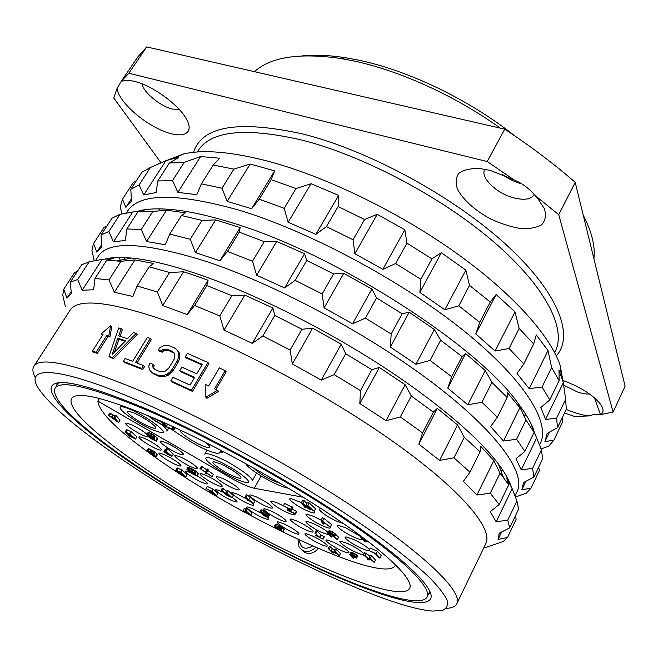 <?xml version="1.0" encoding="UTF-8"?>
<svg xmlns="http://www.w3.org/2000/svg" width="658" height="658" viewBox="0 0 658 658"><rect width="100%" height="100%" fill="white"/><g stroke="black" fill="none" stroke-linecap="round" stroke-linejoin="round"><path stroke-width="0.99" d="M514.655 135.795C469.491 99.81 408.495 70.464 358.684 60.166L346.075 57.822L340.219 58.414L353.297 60.865C399.538 70.538 455.385 95.854 500.286 128.137M302.688 55.856C315.371 54.614 329.839 55.272 346.075 57.822M593.903 258.709C595.367 246.306 591.813 231.797 583.251 215.182M254.449 71.673C270.578 57.024 299.168 52.607 340.219 58.414M535.184 195.582C529.246 188.566 522.205 183.327 514.054 179.873L490.292 170.397L480.093 168.588C470.75 168.251 463.66 169.822 458.832 173.317C455.665 177.759 455.311 183.261 457.762 189.825C463.89 200.476 474.624 210.067 489.963 218.604C500.138 223.407 510.098 226.673 519.836 228.392C528.95 229.042 536.188 227.857 541.55 224.839C545.4 220.784 546.346 215.421 544.405 208.751L537.446 198.033L535.184 195.591L558.741 214.697L575.215 182.373L625.1 386.18L613.116 412.048L600.483 414.647L594.445 397.827M575.215 182.373C554.135 163.974 530.644 146.232 504.744 129.165L146.685 46.924L137.802 56.925L120.85 81.937L117.091 88.345L113.735 97.968L161.054 162.797M521.753 183.862C514.663 181.995 508.165 178.803 502.251 174.296M562.722 380.373C579.945 386.723 592.447 394.545 600.228 403.848C603.863 408.914 603.945 412.508 600.483 414.647C597.439 413.866 593.648 414.293 589.116 415.93L574.607 416.473L564.539 412.953M589.116 415.938C582.256 415.149 574.623 412.977 566.225 409.416M514.046 179.881L487.2 161.555L128.861 73.235L121.516 81.033L130.374 80.556L134.479 81.378C152.475 85.507 179.066 104.984 186.502 119.221C195.196 134.676 181.559 139.496 160.758 129.988C140.08 120.817 118.045 100.148 117.083 88.353M558.741 214.697L613.116 412.048M563.676 385.234L577.305 391.921C582.19 393.55 586.27 394.241 589.535 393.986M125.423 80.704L125.711 80.276M129.05 80.391L121.516 81.033L120.85 81.937M128.861 73.235L146.685 46.924M487.2 161.555L504.744 129.165M484.781 169.361C479.748 177.413 496.979 193.863 514.326 198C524.475 200.41 531.064 199.308 534.09 194.686M142.136 83.879C142.926 91.898 160.182 106.218 172.223 109.047L179.272 109.499M167.609 210.289L167.519 209.195M520.577 408.988L521.794 408.404M166.721 209.145L166.828 210.215M521.333 407.754L520.231 408.297M523.702 415.288L526.145 414.984M563.207 382.24L560.09 365.116C550.104 335.596 512.45 293.164 455.673 252.639C398.896 212.197 327.248 177.364 270.413 161.852C232.948 151.932 204.046 149.276 183.714 153.898L173.432 158.578L165.882 160.7L150.443 167.477L141.964 172.182L130.802 189.315L139.109 184.931L143.757 194.941L165.882 160.7M159.705 210.799L158.833 208.857M167.469 160.165L183.714 153.898M541.115 448.97L548.764 446.132L553.855 440.235L544.956 441.567L547.143 433.392L557.49 427.716L556.619 418.192L545.556 419.442L540.851 407.499L549.784 399.924L542.069 387.044L529.221 388.656L517.024 373.53L523.801 363.907L509.021 348.501L495.104 351.027L475.767 333.91L479.781 322.33L458.782 305.822L444.833 309.786L419.878 292.423L420.857 279.305L395.623 263.537L382.833 269.328L354.876 253.717L353.05 239.759L326.442 226.591L315.873 234.347L288.13 222.272L284.174 208.323L259.277 199.201L251.619 208.726L274.674 170.85L250.188 164.039L233.878 169.122L213.217 165.051L219.772 158.216L200.608 156.555L184.24 162.345L169.377 162.987L178.532 157.64L173.432 158.578M274.674 170.85L271.154 179.675L296.001 188.558L311.053 183.714L338.615 195.377L338.13 206.505L364.598 219.517L377.24 214.319L404.851 229.732L406.907 243.139L431.936 258.865L441.337 252.713L465.848 270.117L469.516 285.416L490.284 302.006L496.14 294.471L514.992 311.867L519.154 328.4L533.696 343.994L536.254 334.906L547.982 350.508L551.61 367.501L559.111 380.645L559.012 370.1L563.306 382.652L565.633 399.381L566.316 409.227L557.49 427.716M562.277 417.698L562.425 422.263L553.855 440.235M251.619 208.726L227.133 201.356L250.188 164.039M539.544 444.89L540.35 443.212C550.647 422.847 524.944 379.781 462.755 329.954C400.747 280.234 308.298 230.95 238.698 210.05C176.048 192.597 138.92 193.057 127.339 211.44L126.229 213.143M121.788 213.973L120.324 206.694L122.454 199.16L125.892 207.377L131.444 201.093L130.802 189.315M143.757 194.941L156.102 192.547L157.797 180.958L172.536 180.637L177.841 192.375L196.832 194.686L201.381 183.845L222.001 188.213L227.133 201.356M122.454 199.16L133.303 182.513L136.379 180.761M222.001 188.213L233.878 169.122M201.381 183.845L213.217 165.051M177.841 192.375L200.608 156.555M172.536 180.637L184.24 162.345M157.797 180.958L169.377 162.987M139.109 184.931L150.443 167.477M259.277 199.201L271.154 179.675M284.174 208.323L296.001 188.558M288.13 222.272L311.053 183.714M315.873 234.347L338.615 195.377M326.442 226.591L338.13 206.505M353.05 239.759L364.598 219.517M354.876 253.717L377.24 214.319M382.833 269.328L404.851 229.732M395.623 263.537L406.907 243.139M420.857 279.305L431.936 258.865M419.878 292.423L441.337 252.713M444.833 309.786L465.848 270.117M458.782 305.822L469.516 285.416M479.781 322.33L490.284 302.006M475.767 333.91L496.14 294.471M495.104 351.027L514.992 311.867M509.021 348.501L519.154 328.4M523.801 363.907L533.696 343.994M529.221 388.656L547.982 350.508M542.069 387.044L551.61 367.501M549.784 399.924L559.111 380.645M545.556 419.442L563.306 382.652M556.619 418.192L565.633 399.381M544.956 441.567L549.488 432.109M124.79 259.384L123.803 257.525M141.889 210.198C150.09 208.635 160.289 208.438 172.495 209.622C188.994 211.243 208.52 215.536 231.073 222.494C332.849 252.368 477.733 345.277 518.381 403.724L525.997 419.969L534.074 432.396L531.837 426.08L541.452 449.842L542.628 458.84L533.926 477.058L523.554 482.553L521.843 489.799L531.006 488.154L539.437 470.462L538.631 467.205M500.754 470.363L502.852 470.24M533.827 430.143C530.891 422.329 525.742 413.52 518.381 403.724M533.926 477.058L532.569 468.381L521.243 469.861L515.962 458.774L524.87 451.421L516.579 439.264L503.469 441.016L490.638 426.565L497.333 417.156L481.927 402.268L467.789 404.81L447.785 388.105L451.659 376.705L430.052 360.419L415.938 364.31L390.367 347.021L391.181 334.009L365.429 318.135L352.556 323.777L324.131 307.895L322.132 293.945L295.179 280.366L284.618 287.924L256.62 275.274L252.516 261.226L227.504 251.446L219.936 260.765L240.145 227.569L215.659 219.912L201.981 220.389L181.435 215.511L185.424 212.814L166.523 210.182L152.829 211.448L138.295 211.226L144.957 209.894L120.027 214.311L112.016 218.16L101.019 235.038L108.85 231.509L120.027 214.311M240.145 227.569L239.249 232.134L264.22 241.667L276.73 241.461L304.564 253.741L306.743 260.478L333.565 273.909L343.747 273.325L371.877 289.035L376.598 297.942L402.153 313.776L409.194 312.18L434.379 329.518L440.671 340.235L462.056 356.603L465.642 353.527L485.217 370.503L491.945 382.388L507.112 397.473L507.466 392.736L520.1 408.034M531.006 488.154L526.301 493.179L515.42 497.045M219.936 260.765L195.459 252.614L215.659 219.912M515 495.976L517.18 491.444C526.203 473.76 498.567 433.244 434.477 384.231C370.577 335.317 276.623 284.865 207.056 261.703C144.538 242.103 108.266 240.318 98.239 256.349L95.484 260.601M118.851 257.459L120.324 260.223M94.201 260.839L91.939 250.287L93.518 243.542L104.203 227.158L106.67 226.36M93.518 243.542L96.825 252.137L101.826 246.75L101.019 235.038M108.85 231.509L113.439 241.873L132.768 211.95M138.295 211.226L126.871 228.951L125.349 240.417L113.439 241.873M126.871 228.951L141.281 229.502L152.829 211.448M141.281 229.502L146.594 241.535L166.523 210.182M181.435 215.511L169.748 234.084L165.339 244.743L146.594 241.535M169.748 234.084L190.236 239.257L201.981 220.389M190.236 239.257L195.459 252.614M227.504 251.446L239.249 232.134M252.516 261.226L264.22 241.667M256.62 275.274L276.73 241.461M284.618 287.924L304.564 253.741M295.179 280.366L306.743 260.478M322.132 293.945L333.565 273.909M324.131 307.895L343.747 273.325M352.556 323.777L371.877 289.035M365.429 318.135L376.598 297.942M391.181 334.009L402.153 313.776M390.367 347.021L409.194 312.18M415.938 364.31L434.379 329.518M430.052 360.419L440.671 340.235M451.659 376.705L462.056 356.603M447.785 388.105L465.642 353.527M467.789 404.81L485.217 370.503M481.927 402.268L491.945 382.388M497.333 417.156L507.112 397.473M503.469 441.016L519.894 407.623M516.579 439.264L525.997 419.969M524.87 451.421L534.074 432.396M521.243 469.861L536.747 437.71M532.569 468.381L541.452 449.842M521.843 489.799L525.906 481.319M105.551 258.849C112.238 257.303 120.949 257.048 131.674 258.076C149.481 259.803 171.985 265.297 199.177 274.567C251.496 292.563 318.184 325.373 375.669 361.99C433.129 398.649 477.708 436.509 498.279 463.808L503.535 477.724L499.998 473.242L493.845 460.584L480.768 446.395L480.093 451.824L464.285 437.282L457.573 424.936L437.307 408.379L433.342 412.138L411.324 396.017L405.122 384.716L379.321 367.46L371.836 369.681L345.738 353.741L341.222 344.167L312.616 328.178L301.964 329.271L274.789 315.429L272.914 307.985L244.825 295.121L231.879 295.705L206.801 285.498L208.084 280.242L195.582 275.76L183.607 271.787L169.55 272.511L149.144 266.794L153.561 263.471L134.923 259.91L120.94 261.292L106.761 260.165L113.859 258.298L102.122 259.4L89.184 261.777L81.674 264.738L70.348 282.126L77.669 279.51L89.184 261.777M511.241 486.509C509.07 479.995 504.744 472.428 498.279 463.808M484.831 547.793L503.205 541.55L507.491 537.463L498.048 539.428L499.257 533.186L509.654 527.88L507.787 520.108L496.173 521.827L490.284 511.661L499.167 504.53L508.667 484.905L503.535 477.724M508.667 484.905L506.66 477.93L512.163 488.688L516.941 501.001L518.619 509.111L509.654 527.88M515.337 515.979L516.168 519.261L507.491 537.463M499.167 504.53L490.276 493.163L499.998 473.242M77.669 279.51L82.192 290.244L93.633 289.775L94.974 278.457L109.022 279.93L114.352 292.267L132.817 296.445L137.061 285.975L157.41 292.012L162.723 305.575L187.185 314.573L194.653 305.476L219.772 315.939L224.033 330.102L252.277 343.353L262.822 336.008L290.129 350.015L292.316 363.948L321.236 380.118L334.182 374.641L360.477 390.613L359.836 403.502L386.057 420.709L400.327 416.901L422.592 432.931L418.85 444.134L439.56 460.403L453.93 457.828L469.985 472.156L463.38 481.327L476.902 495.055L490.276 493.163M485.81 543.656C493.187 529.443 463.931 492.826 399.316 446.001C334.889 399.283 241.725 348.789 173.819 323.473C112.691 301.693 78.088 297.309 70.019 310.329L33.887 366.284C39.916 356.348 73.359 363.685 134.216 388.278C201.973 416.547 296.972 468.48 363.8 514.054C430.825 559.728 462.59 592.94 456.874 603.649L485.81 543.656M65.372 306.628L62.757 295.121L63.744 289.207L74.741 272.346L77.233 271.557M63.744 289.207L66.927 298.206L71.327 293.764L70.348 282.126M82.192 290.244L102.122 259.4M94.974 278.457L106.761 260.165M109.022 279.93L120.94 261.292M114.352 292.267L134.923 259.91M137.061 285.975L149.144 266.794M157.41 292.012L169.55 272.511M162.723 305.575L183.607 271.787M187.185 314.573L208.084 280.242M194.653 305.476L206.801 285.498M219.772 315.939L231.879 295.705M224.033 330.102L244.825 295.121M252.277 343.353L272.914 307.985M262.822 336.008L274.789 315.429M290.129 350.015L301.964 329.271M292.316 363.948L312.616 328.178M321.236 380.118L341.222 344.167M334.182 374.641L345.738 353.741M360.477 390.613L371.836 369.681M359.836 403.502L379.321 367.46M386.057 420.709L405.122 384.716M400.327 416.901L411.324 396.017M422.592 432.931L433.342 412.138M418.85 444.134L437.307 408.379M439.56 460.403L457.573 424.936M453.93 457.828L464.285 437.282M469.985 472.156L480.093 451.824M476.902 495.055L493.845 460.584M496.173 521.827L512.163 488.688M507.787 520.108L516.941 501.001M498.048 539.428L501.618 531.993M35.384 377.815C32.703 372.88 32.201 369.039 33.887 366.284M101.225 333.82L103.076 334.297L92.433 351.175L96.191 352.26L106.859 335.317L108.784 335.851L110.651 325.759L101.225 333.82L102.623 335.021M110.651 325.759L111.77 326.911L109.911 336.986L107.986 336.452L97.343 353.371L93.6 352.293L92.433 351.175M136.979 362.986L151.373 339.577L150.32 338.451L135.556 362.435L143.469 365.552L141.692 368.447L123.326 361.357L124.436 362.451L142.778 369.533L144.546 366.646L143.469 365.552M112.493 357.491L113.612 358.594L110.141 357.417L109.014 356.315L112.493 357.491L136.148 333.441L133.418 332.529L127.438 338.664L118.711 335.868L121.187 328.696L122.289 329.831L120.069 336.287M113.612 358.594L137.218 334.568L136.148 333.441M446.256 608.379C451.857 608.099 455.402 606.528 456.874 603.649M215.865 389.462L226.196 371.836L225.201 370.693L214.566 388.82L217.527 390.276L205.839 397.226L205.806 384.585L208.701 385.975L219.361 367.888L225.201 370.693M205.839 397.226L206.875 398.329L218.546 391.395L217.527 390.276M192.465 391.395L208.915 363.66L207.912 362.525L191.429 390.301L170.809 380.826L171.861 381.92L192.465 391.395L191.429 390.301M207.912 362.525L187.341 353.33L185.252 356.817L202.31 364.425L196.717 373.834L181.863 367.131L179.757 370.643L180.794 371.745L194.307 377.873M185.252 356.817L186.272 357.944L201.998 364.951M150.731 371.425L152.985 373.102L157.739 375.118L160.774 375.685L163.645 375.438L167.231 374.04L169.739 372.173L172.051 369.483L177.331 360.732L178.54 357.59L178.853 354.802L178.079 351.569L176.624 349.505L179.108 352.688L179.881 355.92L179.568 358.7L178.367 361.842L173.103 370.586L168.284 375.134L164.697 376.532L161.835 376.771L158.808 376.203L154.054 374.188L150.731 371.425L149.374 369.401L148.741 366.235L149.999 363.134L153.075 364.384L154.145 365.486L153.602 367.435L154.293 368.908M153.075 364.384L152.533 366.341L153.38 368.143L155.115 369.599L159.869 371.606L164.689 371.457L168.785 368.069L174.066 359.326L174.896 354.58L173.983 352.746L172.199 351.282L167.445 349.332L162.748 349.587L161.177 351.109L158.101 349.875L159.146 350.994L162.222 352.219L163.793 350.706L168.481 350.451L174.214 353.206M313.669 568.8C363.816 592.48 409.309 609.456 432.627 611.076L442.34 610.451C446.667 608.642 448.246 605.187 447.062 600.096C444.166 594.026 438.088 586.286 428.827 576.877C417.707 566.554 403.461 554.85 386.106 541.773C322.379 494.503 210.749 431.155 133.681 398.666C51.974 363.882 22.018 366.555 40.179 390.844C71.294 433.309 206.612 518.537 313.669 568.8M308.668 564.079C370.462 593.277 424.311 610.805 430.628 598.722C435.612 589.453 406.702 560.057 347.136 519.73C287.735 479.493 203.758 433.392 143.074 407.532C87.629 384.601 57.197 377.462 51.768 386.114C45.805 397.284 82.275 429.781 133.451 464.523C185.227 499.537 250.542 536.615 308.668 564.079M428.777 593.623L430.628 593.138M56.53 383.211L57.09 385.045M427.116 596.987C420.947 608.815 368.283 591.723 307.599 563.067C195.122 510.921 44.505 411.818 55.075 388.212C60.437 379.699 90.426 386.756 145.023 409.383C204.63 434.815 286.929 480.011 345.179 519.466C403.584 559.012 432.018 587.882 427.116 596.987L429.913 591.303M302.17 557.935C357.294 583.901 404.209 598.895 409.671 588.334C414.153 580.043 388.121 553.765 335.424 518.085C282.858 482.478 208.825 441.732 154.597 418.43C104.277 397.424 76.599 390.811 71.549 398.592C61.433 419.467 199.029 510.279 302.17 557.935M318.209 548.427C314.401 553.041 310 554.439 305.008 552.621L301.701 549.948M99.473 398.485L97.853 401.092C98.947 411.818 116.392 429.345 150.18 453.666M152.409 455.262C234.059 514.466 383.301 585.455 395.203 565.584L395.524 564.753M303.264 497.251L254.301 488.261C248.411 486.945 240.178 483.285 229.617 477.28L97.853 401.092M283.853 523.842C291.206 527.403 296.199 530.554 298.839 533.309C299.694 534.855 297.548 534.485 292.399 532.207C284.017 528.448 274.172 521.375 278.03 521.835L283.853 523.842M267.025 517.311L268.135 518.455C268.957 519.927 266.934 519.59 262.057 517.427C253.807 513.742 243.773 506.537 247.605 507.014L253.083 508.905L260.066 512.557M232.323 497.399L236.855 501.125C237.67 502.564 235.745 502.26 231.081 500.203C222.848 496.535 212.493 489.091 216.4 489.601L223.646 492.373M197.31 475.964C202.483 478.942 205.781 481.302 207.212 483.03C208.027 484.477 206.176 484.206 201.661 482.224C193.378 478.563 182.611 470.791 186.65 471.342L190.54 472.576M164.615 454.736C172.355 458.486 177.718 461.941 180.711 465.083C181.55 466.555 179.757 466.325 175.332 464.4C166.91 460.707 155.658 452.531 159.894 453.132L164.615 454.736M144.472 438.368C152.426 442.209 157.978 445.795 161.128 449.126C162.008 450.656 160.231 450.467 155.806 448.55C147.162 444.8 135.359 436.155 139.866 436.822L144.472 438.368M148.683 436.854C148.058 437.216 146.216 436.739 143.164 435.407C134.232 431.566 121.878 422.428 126.698 423.16L131.263 424.673C137.489 427.568 142.728 430.768 146.989 434.272M270.471 510.731C278.013 514.367 283.17 517.64 285.934 520.544C286.855 522.172 284.7 521.843 279.469 519.549C270.825 515.707 260.552 508.247 264.672 508.757L270.471 510.731M248.625 500.236L253.684 504.332C254.564 505.895 252.532 505.599 247.581 503.428C239.035 499.644 228.523 492.011 232.644 492.546L238.081 494.397L247.564 499.545M206.053 475.315C213.751 479.032 219.065 482.437 221.993 485.522C222.873 487.076 220.932 486.813 216.169 484.732C207.591 480.957 196.66 473.003 200.912 473.571L206.053 475.315M180.728 457.113C188.616 460.913 194.102 464.441 197.17 467.69C198.083 469.286 196.191 469.072 191.486 467.032C182.727 463.216 171.277 454.818 175.76 455.443L180.728 457.113M166.153 442.702C174.271 446.593 179.947 450.253 183.187 453.699C184.158 455.385 182.258 455.213 177.487 453.173C168.44 449.266 156.439 440.383 161.243 441.074L166.153 442.702M256.332 496.889C264.08 500.606 269.41 503.995 272.322 507.071C273.3 508.79 271.137 508.502 265.84 506.199C256.908 502.268 246.166 494.397 250.575 494.948L256.332 496.889M222.675 478.448C230.514 482.207 235.926 485.67 238.92 488.845C239.874 490.523 237.834 490.268 232.784 488.08C223.885 484.189 212.797 476.038 217.272 476.639L222.675 478.448M312.024 535.768L305.83 533.638C301.882 533.186 311.653 540.234 320.224 544.076C325.685 546.485 327.964 546.88 327.059 545.243C324.419 542.488 319.41 539.33 312.024 535.768M333.433 542.184L326.894 539.955C322.774 539.494 332.611 546.642 341.461 550.598C347.26 553.139 349.669 553.534 348.691 551.791C346.009 548.978 340.918 545.778 333.433 542.184M347.761 543.566L340.91 541.263C336.551 540.777 346.577 548.13 355.764 552.202C361.892 554.867 364.417 555.262 363.356 553.378C360.584 550.475 355.386 547.201 347.761 543.566M369.459 549.553L369.368 549.43C366.481 546.403 361.135 543.039 353.338 539.346L346.264 536.994C341.601 536.476 351.931 544.133 361.489 548.344C365.272 550.022 367.83 550.828 369.179 550.746M360.173 536.221L345.713 527.782L338.599 525.446C333.581 524.878 344.348 532.955 354.275 537.29C359.145 539.412 361.941 540.111 362.673 539.387M321.737 509.004L320.75 508.856C315.363 508.223 326.648 516.81 336.921 521.235L343.279 523.455M297.293 521.144L291.124 519.063C286.88 518.553 297.12 526.03 306.003 529.97C311.563 532.396 313.85 532.741 312.871 531.006C310.091 528.078 304.893 524.796 297.293 521.144M327.931 532.207C324.254 529.246 319.426 526.367 313.438 523.571L306.965 521.407C302.483 520.881 312.887 528.547 322.107 532.61L328.926 534.847M321.112 520.182L313.759 516.407L307.146 514.219C302.335 513.651 313.109 521.687 322.7 525.882C328.539 528.39 331.073 528.777 330.324 527.042M301.463 502.58L291.017 498.575C285.852 497.941 297.145 506.463 307.072 510.748C313.282 513.388 315.758 513.635 314.524 511.496L314.261 511.176M288.262 508.412L287.406 509.975L288.105 510.69L295.524 514.013L296.832 511.603L296.339 511.093L295.031 513.503L288.533 510.592L291.634 510.032L292.958 507.606L284.684 503.452L283.359 505.87L278.03 503.197L271.943 501.166C267.337 500.598 278.145 508.593 287.381 512.64C293.016 515.066 295.31 515.362 294.249 513.511L294.167 513.405M288.122 508.667L286.263 507.515M118.58 422.518L119.962 420.256L116.425 415.897L115.438 415.469L114.04 417.756L114.969 418.875L108.455 415.297L118.58 422.518L115.027 418.184L114.04 417.756M115.084 416.037L109.853 413.018L108.455 415.297M135.589 439.026L136.913 436.822L131.098 431.64L126.575 429.69L124.995 432.183L129.84 436.238L135.589 439.026L129.758 433.861L124.979 431.952M156.349 456.784L157.468 454.365L152.697 450.524L148.461 448.624L147.022 450.911L153.092 454.102L155.173 456.159L150.879 454.316L156.185 456.907L152.508 453.387L147.022 450.911M185.893 476.729L187.119 474.607L182.011 469.993L177.158 467.945L175.851 470.437L180.407 474.097L185.893 476.729L180.761 472.131L175.727 470.19M216.556 495.581L217.757 493.467L212.945 489.05L207.245 486.459L206.028 488.581L211.399 491.32L213.052 492.817L208.948 490.942L214.993 494.594L210.889 492.99L216.556 495.581L211.728 491.189L206.028 488.581M245.919 509.103L244.324 508.371L243.139 510.501L249.135 514.12L244.916 512.45L250.673 515.099L246.15 510.879L245.187 510.435L247.309 512.418L243.139 510.501M250.673 515.099L251.85 512.969L247.342 508.733L246.38 508.289L245.187 510.435M283.121 531.837L284.256 529.484L280.283 526.137L275.834 524.097L274.37 526.31L275.949 527.897L278.4 529.032L275.842 526.992L280.456 529.517L281.64 531.154L277.388 529.197L282.825 531.878L280.127 528.958L274.37 526.31M334.996 549.866L332.389 548.673L329.469 546.272L328.276 548.533L332.257 552.597L333.31 553.074L331.706 551.445L336.616 553.699L339.257 555.813L335.325 551.758L334.264 551.272L336.115 553.181L331.204 550.927L328.276 548.533M339.257 555.813L340.433 553.559L336.509 549.488L335.448 549.002L334.264 551.272M356.595 558.107L357.804 555.78L354.547 553.526L351.018 552.226L349.776 554.743L352.589 557.828L353.675 558.329L351.068 555.237L356.595 558.107L353.33 555.862L349.809 554.554M370.002 556.018L364.705 552.63L363.463 555.039L369.204 559.135L367.361 559.3L368.875 559.983L371.153 559.81L374.172 562.401L370.322 558.149L369.179 557.63L370.495 559.086L369.738 559.119L363.463 555.039M374.172 562.401L375.397 559.999L371.564 555.73L370.421 555.212L369.179 557.63M380.011 558.149L381.278 555.673L377.371 551.215L370.248 548.015L368.965 550.507L375.405 553.748L378.835 557.622L380.011 558.149L376.088 553.715L368.965 550.507M156.571 441.107L157.78 438.491L152.631 434.255L148.231 432.314L146.676 434.79L150.838 438.565L156.39 441.263L152.434 437.34L146.676 434.79M171.977 456.315L173.301 454.061L167.732 448.962L166.729 448.526L165.397 450.788L167.905 453.066L163.908 451.717L167.074 454.061L171.977 456.315L165.397 450.788M166.178 449.455L165.248 449.258L163.924 451.503M197.293 475.989L198.453 473.53L194.924 470.437L188.089 466.999L186.806 469.203L191.758 473.489L197.079 476.096L193.641 472.65L186.806 469.203M227.051 491.419L222.248 488.195L220.998 490.391L226.294 494.923L232.118 497.769L227.273 493.237L226.278 492.784L228.458 494.824L220.998 490.391M232.118 497.769L233.351 495.573L228.515 491.033L227.528 490.58L226.278 492.784M263.899 514.934L262.707 514.827L264.047 515.782L268.119 517.492L269.328 515.28L267.173 513.528M260.946 512.705L266.194 515.304L267.419 513.084L263.8 510.797L260.946 509.843L259.778 512.278L262.912 514.441L262.707 514.827M323.086 539.157L324.32 536.829L320.989 535.061L317.197 531.146L316.111 530.652L314.869 532.988L318.678 536.895L315.799 535.587L323.086 539.157L319.755 537.38L314.869 532.988M337.34 539.65L338.607 537.249L334.445 533.144L329.173 530.545L327.495 533.227L330.587 536.599L331.714 537.109L328.72 533.835L329.864 534.016L332.866 535.702L337.34 539.65L333.17 535.563L327.503 533.013M330.275 527.132L331.591 524.64L323.991 518.414L322.428 517.723L321.096 520.223L322.51 523.661L323.67 524.179L322.453 521.194L330.275 527.132L321.096 520.223M307.047 503.214L302.787 500.138L301.405 502.704L304.662 507.137L305.847 507.655L303.338 504.267L308.61 508.881L310.198 509.588L308.117 506.372L314.17 511.348L307.788 505.525L306.184 504.818L308.487 508.264L302.993 503.403L301.405 502.704M314.17 511.348L315.536 508.79L309.178 502.951L307.574 502.243L306.184 504.818M206.661 469.689L201.307 466.292L199.983 468.578L205.609 472.419L205.304 473.538L206.316 473.999L206.571 473.069L212.106 476.589L206.628 472.88L206.834 471.646L205.806 471.186L205.559 472.123L199.983 468.578M212.106 476.589L213.414 474.303L207.944 470.593L208.158 469.343L207.13 468.883L205.806 471.186M253.758 503.337L255.016 501.067L247.466 495.186L246.429 494.717L245.154 496.996L247.63 499.373L247.252 500.393L248.28 500.853L248.559 499.998L253.758 503.337L245.154 496.996M296.339 511.093L292.094 509.193M110.832 413.446L109.434 415.724M113.077 415.157L111.687 417.427M116.425 415.897L115.027 418.184M117.404 421.77L112.378 417.97L115.331 419.269L117.404 421.77M126.575 429.69L125.234 431.903M127.249 429.937L125.908 432.15M131.098 431.64L129.758 433.861M133.895 437.94L128.705 435.028L132.159 436.41L133.895 437.94M126.673 433.309L126.147 432.635L129.544 434.099L131.419 435.752L127.775 434.074L126.673 433.309L126.912 432.923M131.222 435.991L130.868 436.591M130.597 435.711L130.268 436.27M129.98 435.44L129.7 435.909M128.771 433.754L128.384 434.395M128.145 433.474L127.775 434.074M127.52 433.194L127.208 433.712M148.461 448.624L147.17 450.779M148.848 448.698L147.565 450.853M149.514 448.945L148.231 451.1M150.929 449.579L149.646 451.742M151.833 450.039L150.55 452.194M152.697 450.524L151.414 452.688M153.791 451.224L152.508 453.387M154.572 451.783L153.289 453.946M155.313 452.375L154.03 454.53M157.048 453.921L155.773 456.076M157.468 454.365L156.201 456.52M150.814 452.597L150.139 453.732M151.694 453.107L151.077 454.152M152.22 453.452L151.579 454.53M152.878 453.938L152.278 454.949M153.52 454.489L153.018 455.336M154.688 455.525L154.424 455.969M177.158 467.945L175.908 470.075M177.561 468.027L176.311 470.166M178.236 468.282L176.986 470.421M182.011 469.993L180.761 472.131M184.298 475.726L180.07 473.653L176.887 470.815L180.481 472.296L184.298 475.726M181.962 473.628L181.485 474.443M181.337 473.061L180.753 474.064M180.728 472.518L180.07 473.653M180.07 472.115L179.428 473.217M179.387 471.802L178.836 472.757M212.945 489.05L211.728 491.189M210.544 491.954L210.272 492.431M209.285 490.35L208.948 490.942M247.342 508.733L246.15 510.879M244.595 511.447L244.332 511.916M275.834 524.097L274.657 526.26M276.311 524.22L275.126 526.384M277.043 524.508L275.858 526.671M278.523 525.191L277.339 527.354M279.436 525.66L278.26 527.823M280.283 526.137L279.099 528.3M281.303 526.795L280.127 528.958M282.002 527.297L280.818 529.46M282.619 527.806L281.443 529.97M283.968 529.122L282.8 531.277M284.256 529.484L283.088 531.639M278.786 528.358L278.186 529.468M279.453 528.769L278.852 529.871M280.144 529.271L279.601 530.258M281.369 530.397L281.073 530.94M276.656 527.313L276.376 527.823M278.128 528.004L277.857 528.506M278.77 528.349L278.4 529.032M336.509 549.488L335.325 551.758M333.688 552.35L333.31 553.074M330.522 546.749L329.329 549.011M332.389 548.673L331.204 550.927M354.465 556.808L353.675 558.329M351.413 552.202L350.204 554.538M351.981 552.358L350.763 554.694M352.811 552.687L351.602 555.023M353.543 553.016L352.334 555.36M354.547 553.526L353.33 555.862M355.443 554.036L354.234 556.38M356.513 554.727L355.295 557.063M357.204 555.253L355.994 557.589M371.564 555.73L370.322 558.149M367.921 558.223L367.361 559.3M366.226 553.312L364.984 555.73M370.026 558.568L369.738 559.119M377.371 551.215L376.088 553.715M364.195 538.515L364.614 540.753L361.283 536.986L360.058 536.443L364.293 541.213L366.111 542.028L365.511 539.511M361.522 536.525L361.283 536.986M370.413 543.261L372.461 544.865M366.876 540.547L366.111 542.028M360.436 535.719L360.058 536.443M148.231 432.314L146.841 434.634M148.65 432.38L147.269 434.699M149.374 432.643L147.984 434.954M150.723 433.235L149.341 435.555M151.702 433.729L150.312 436.048M152.631 434.255L151.25 436.575M153.816 435.02L152.434 437.34M154.655 435.629L153.273 437.948M155.453 436.279L154.071 438.598M157.328 437.998L155.954 440.309M157.78 438.491L156.407 440.802M154.498 440.251L150.879 438.302L147.943 435.473L152.385 437.611L155.272 440.243L154.498 440.251L154.803 439.733M153.701 438.73L153.149 439.651M153.018 438.113L152.352 439.24M152.327 437.57L151.595 438.787M151.611 437.085L150.879 438.302M150.879 436.649L150.213 437.767M148.593 435.596L148.321 436.048M165.553 449.225L164.22 451.478M165.462 450.845L164.928 451.733M167.732 448.962L166.392 451.232M165.479 452.309L168.621 453.716L170.397 455.328L166.647 453.601L165.479 452.309M167.642 453.28L167.264 453.93M167.009 452.992L166.647 453.601M166.392 452.72L166.087 453.239M189.068 467.443L187.785 469.647M189.619 467.789L188.336 470.001M189.998 467.912L188.714 470.116M190.705 468.175L189.422 470.388M192.013 468.759L190.73 470.972M192.942 469.228L191.659 471.449M193.822 469.73L192.539 471.942M194.924 470.437L193.641 472.65M195.697 470.988L194.414 473.201M196.413 471.572L195.138 473.785M198.066 473.102L196.791 475.306M198.453 473.53L197.178 475.734M191.091 471.753L193.542 472.863L196.092 475.347L191.856 473.283L189.298 470.947L191.231 471.515M195.566 474.64L195.286 475.134M194.497 473.653L193.978 474.541M193.83 473.094L193.222 474.147M193.164 472.6L192.514 473.727M192.49 472.181L191.856 473.283M191.823 471.802L191.248 472.798M226.903 491.353L225.661 493.549M228.515 491.033L227.273 493.237M223.399 488.713L222.157 490.917M225.949 493.977L229.074 495.4L230.621 496.839L226.903 495.104L225.949 493.977M227.833 494.832L227.495 495.416M227.216 494.553L226.903 495.104M226.632 494.29L226.368 494.758M264.302 515.124L263.71 515.288M264.87 515.379L264.598 515.88L264.072 515.543M262.912 514.441L265.454 515.691L265.19 516.201L264.598 515.88M266.4 516.3L265.19 516.201M266.729 516.579L266.202 516.662M265.454 515.691L266.605 516.801M261.226 509.777L259.721 512.056M261.711 509.892L260.486 512.113L260.009 511.99M262.452 510.18L261.226 512.401L260.486 512.113M263.8 510.797L262.575 513.018L261.226 512.401M264.738 511.274L263.513 513.495L262.575 513.018M265.873 511.932L264.648 514.161L263.513 513.495M266.86 512.631L265.643 514.852L264.648 514.161M266.194 515.304L265.643 514.852M261.349 512.788L260.881 512.829M262.057 513.075L261.802 513.544L261.177 513.108M262.797 513.413L262.501 513.956L261.802 513.544M263.578 513.791L263.266 514.359L262.501 513.956M264.524 514.359L264.277 514.819L263.266 514.359M265.24 514.869L264.277 514.819M266.145 515.28L265.906 515.707L265.042 515.214M268.184 514.169L266.967 516.382L265.906 515.707M268.735 514.622L267.518 516.834L266.967 516.382M269.114 514.992L267.905 517.196L267.518 516.834M316.366 534.526L315.799 535.587M317.197 531.146L315.955 533.482M320.989 535.061L319.755 537.38M323.876 536.369L322.642 538.696M329.173 530.545L327.89 532.964M329.74 530.693L328.465 533.112M330.596 531.014L329.313 533.441M331.352 531.36L330.069 533.778M332.389 531.878L331.106 534.304M333.326 532.412L332.043 534.839M334.445 533.144L333.17 535.563M335.185 533.704L333.91 536.122M335.827 534.271L334.552 536.689M332.561 535.489L331.714 537.109M323.991 518.414L322.659 520.922M324.41 522.789L323.67 524.179M309.178 502.951L307.788 505.525M310.666 508.708L310.198 509.588M306.291 506.849L305.847 507.655M304.383 500.845L302.993 503.403M202.335 466.744L201.011 469.039M208.158 469.343L206.834 471.646M207.944 470.593L206.628 472.88M206.768 473.209L206.316 473.999M248.699 500.096L248.28 500.853M247.466 495.186L246.191 497.464M249.933 497.571L248.666 499.841M292.152 506.783L290.828 509.21L283.359 505.87L290.31 509.325L287.406 509.975M291.634 510.032L290.828 509.21M295.524 514.013L295.031 513.503M170.455 428.638L184.47 437.874C198.321 446.659 209.186 451.807 217.066 453.321L219.262 452.992L221.96 450.812M205.987 442.595L209.359 445.828C210.84 448.328 208.347 448.238 201.907 445.556C191.626 441.222 177.701 431.253 180.473 430.126M221.738 452.342L223.605 451.668M148.338 415.774C154.943 421.959 173.811 431.484 174.551 428.983L173.572 426.91M172.371 426.359L173.26 428.235C172.585 430.513 155.436 421.852 149.424 416.226M167.502 424.517L166.556 426.104L162.723 422.452L168.859 424.755M152.722 417.633L160.462 421.482L164.311 425.134L166.556 426.104M162.246 424.961C165.865 428.095 167.412 430.176 166.893 431.212L168.785 428.029M130.333 409.424C147.614 416.654 170.685 434.255 161.087 432.651L152.393 429.806C140.722 424.797 123.679 413.701 120.644 409.054C118.711 405.846 121.944 405.97 130.333 409.424M134.224 413.027C144.127 417.723 151.143 422.288 155.28 426.729C156.538 428.884 154.359 428.777 148.716 426.417C137.612 421.729 122.437 410.271 128.762 411.25L134.224 413.027M137.777 414.696L147.91 420.61M256.595 473.061L252.162 480.973C254.638 478.555 233.574 463.898 217.708 457.137C210.091 453.888 205.765 452.885 204.728 454.143L207.031 450.162M217.411 460.69C234.602 468.027 255.477 483.836 246.495 482.503C244.291 482.281 240.894 481.163 236.312 479.139C224.765 474.089 209.236 464.104 206.316 459.786C204.334 456.463 208.035 456.767 217.411 460.69M220.751 463.948C230.251 468.455 236.88 472.715 240.647 476.729C241.947 478.958 239.454 478.744 233.171 476.071C222.108 471.309 208.397 461.028 214.302 461.834L220.751 463.948M223.342 465.157L233.154 470.7M245.467 463.438L245.985 464.244C249.374 469.08 265.264 479.295 277.544 484.592C282.249 486.64 285.909 487.849 288.517 488.228M253.675 467.994C257.739 472.304 264.648 476.746 274.402 481.302L280.596 483.498M170.809 380.826L172.931 377.289L190.03 385.078L194.603 377.379L179.757 370.643M161.177 351.109L162.222 352.219M176.624 349.505L174.296 347.827L169.542 345.886L166.581 345.409L163.817 345.73L160.363 347.21L158.101 349.875M178.079 351.569L179.108 352.688M178.853 354.802L179.881 355.92M178.54 357.59L179.568 358.7M177.331 360.732L178.367 361.842M172.051 369.483L173.103 370.586M169.739 372.173L170.792 373.267M167.231 374.04L168.284 375.134M163.645 375.438L164.697 376.532M160.774 375.685L161.835 376.771M157.739 375.118L158.808 376.203M152.985 373.102L154.054 374.188M152.533 366.341L153.602 367.435M172.199 351.282L173.227 352.4M167.445 349.332L168.481 350.451M165.002 349.061L166.046 350.179M162.748 349.587L163.793 350.706M96.191 352.26L97.343 353.371M108.784 335.851L109.911 336.986M106.859 335.317L107.986 336.452M141.692 368.447L142.778 369.533M150.32 338.451L147.417 337.389L132.653 361.324L125.094 358.495L123.326 361.357M121.187 328.696L118.67 327.964L109.014 356.315M117.741 338.228L112.156 354.637L125.596 340.754L117.741 338.228L118.851 339.355L114.459 352.244M118.851 339.355L125.036 341.329M556.298 355.896C574.245 336.106 559.308 293.567 506.816 245.294C454.53 197.112 369.36 150.69 303.099 134.043C238.459 119.855 201.948 125.949 193.559 152.335M554.653 352.589L555.344 351.183C566.489 329.181 546.296 287.431 494.495 242.539C442.826 197.729 364.178 155.971 302.474 140.203C245.722 127.109 210.922 130.605 198.083 150.69L197.244 152.014M312.583 545.984C304.827 550.285 300.418 548.295 299.357 540.004M315.766 547.382C309.334 553.016 303.749 552.876 299.012 546.954L298 539.371M230.218 476.211L229.617 477.28M261.16 475.981L254.301 488.261M219.262 452.992L223.268 451.939M560.09 365.116L561.455 376.327M131.32 198.979L126.32 206.686M172.495 209.622L168.226 210.346M101.669 244.653L97.195 251.545M131.674 258.076L117.058 260.839M71.146 291.675L67.231 297.704M55.075 388.212L58.472 382.866M500.138 466.325L499.628 467.369M128.565 257.804L127.94 258.783M395.59 564.819L395.203 565.584M175.308 427.716L174.551 428.983"/></g></svg>
